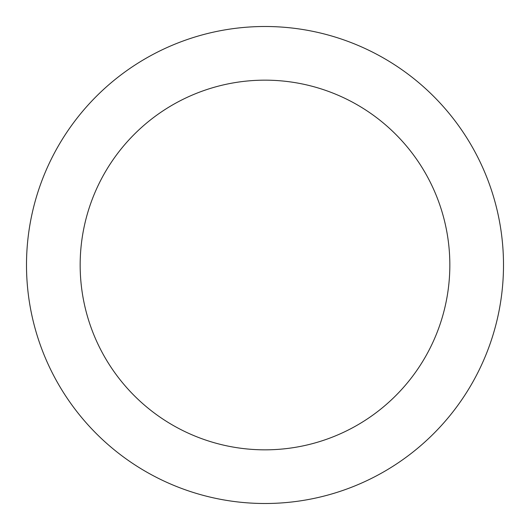 <?xml version="1.0" encoding="UTF-8"?>
<svg xmlns="http://www.w3.org/2000/svg" width="530" height="530" viewBox="0 0 530 530"><rect width="100%" height="100%" fill="white"/><g stroke="black" fill="none" stroke-linecap="round" stroke-linejoin="round"><path stroke-width="0.79" d="M265 80.162A184.838 184.838 0 0 0 80.162 265A184.838 184.838 0 0 0 265 449.837A184.838 184.838 0 0 0 449.837 265A184.838 184.838 0 0 0 265 80.162M265 503.5A238.5 238.5 0 0 0 471.548 145.75A238.5 238.5 0 0 0 58.452 145.75A238.5 238.5 0 0 0 265 503.5"/></g></svg>
